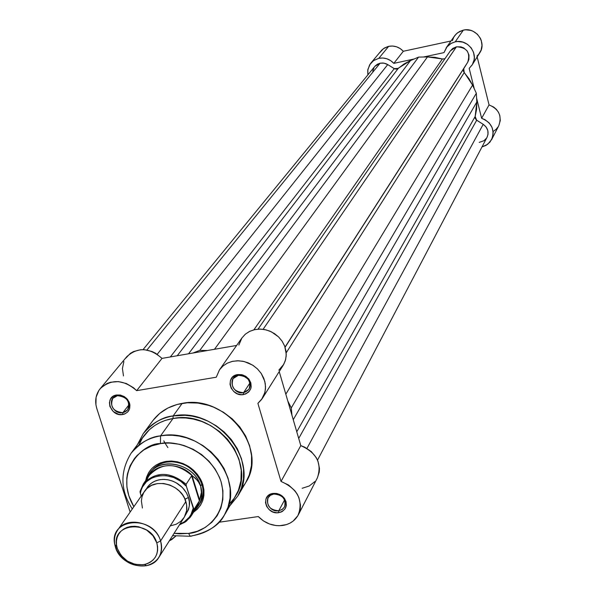 <?xml version="1.0" encoding="UTF-8"?>
<svg xmlns="http://www.w3.org/2000/svg" width="596" height="596" viewBox="0 0 596 596"><rect width="100%" height="100%" fill="white"/><g stroke="black" fill="none" stroke-linecap="round" stroke-linejoin="round"><path stroke-width="0.89" d="M379.697 52.731L383.496 48.619L388.674 46.339C394.343 45.341 399.223 46.987 403.313 51.271L393.807 63.362C389.62 58.974 384.621 57.291 378.818 58.304L382.878 57.998L386.923 58.795L390.663 60.628L393.807 63.362L403.313 51.271L450.971 40.99L403.313 51.271L400.236 48.596L396.593 46.808L392.637 46.041L388.674 46.339L378.818 58.304L373.528 60.628L369.647 64.822L367.754 70.246L367.859 74.873L367.874 69.471L370.332 63.787L373.856 60.397L378.818 58.304L388.674 46.339L388.026 46.495L384.375 48.045L381.79 50.064L370.913 63.042M476.942 56.061L478.663 54.333L481.106 50.131L482 45.326L481.255 40.446L480.279 38.144L477.262 34.136L473.112 31.283L470.751 30.396L465.789 29.815L463.323 30.143L455.195 41.847L451.321 43.255L446.65 47.166L443.99 52.619L423.518 57.007L443.99 52.619L447.179 46.525L450.792 43.553L455.195 41.847L463.323 30.143L457.735 32.661L454.994 35.313L446.225 47.732M493.272 131.411L495.991 129.406L498.137 126.829M498.792 125.696L500.282 120.519L499.791 115.453L498.472 112.271L496.438 109.448L493.808 107.138L489.048 104.896L477.165 56.963L489.048 104.896L481.635 118.306L484.973 119.662L489.212 122.97L492.065 127.455L493.197 132.558L492.46 137.654L489.957 142.116L486.001 145.409L481.963 146.966L487.662 144.314L491.648 139.568C495.075 129.697 491.737 122.612 481.635 118.306L489.048 104.896C498.904 109.09 502.16 116.019 498.8 125.681L491.655 139.553M472.121 64.971L479.802 52.761C487.036 42.428 475.712 26.842 463.323 30.143L459.538 31.521L456.305 33.868L453.847 37.004L452.357 40.692M393.807 63.362L414.093 59.019L393.807 63.362M455.195 41.847L457.721 41.519L462.801 42.122L467.465 44.32L471.19 47.881L473.567 52.411L474.342 57.402L474.096 59.905L472.367 64.569L469.179 68.369L474.26 88.744L469.179 68.369L472.107 65.001C479.489 54.445 467.875 38.494 455.195 41.847M476.599 98.116L481.635 118.306L476.599 98.116M450.375 50.854L452.818 48.388L456.439 46.816L460.939 46.853L463.785 47.956L467.19 50.973L469.007 55.093L468.881 59.526L467.718 62.23L285.037 347.11L467.718 62.23C470.624 52.463 466.862 47.322 456.439 46.816L263.097 329.305L456.439 46.816L450.397 50.824L258.046 329.141M375.137 66.007L377.395 64.226L380.106 63.198L384.025 63.146L387.743 64.591L157.232 354.277L387.743 64.591L385.679 63.586L382.9 63.005L380.106 63.198L146.921 350.031L380.106 63.198L374.757 66.447L143.018 349.643M291.28 407.902L291.936 415.203L291.28 407.902L287.808 401.041L291.28 407.902L476.338 93.244L291.28 407.902M293.247 419.696L476.807 102.02L476.338 93.244L476.807 102.02L293.247 419.696M475.176 116.473L476.807 102.02L476.591 109.344L475.176 116.473L476.688 120.236L298.708 438.44L476.688 120.236L483.207 124.318L476.249 119.908L475.131 118.06L475.176 116.473L296.771 431.787L475.176 116.473M306.97 448.378L483.207 124.318L306.97 448.378M317.534 460.119L487.036 137.311C489.167 132.156 487.893 127.82 483.207 124.318L486.142 127.03L487.819 130.591L487.99 134.45L487.014 137.348M387.743 64.591L394.254 68.659L170.344 356.944L394.254 68.659L398.284 68.369L177.221 355.752L398.284 68.369L404.051 63.966L410.51 60.554L396.884 69.106L394.746 68.92L387.743 64.591M188.552 353.786L410.51 60.554L418.571 57.112L199.764 350.403L192.977 353.018L199.764 350.403L207.401 350.515L199.764 350.403L418.571 57.112L427.488 56.918L418.571 57.112L410.51 60.554L188.552 353.786M214.5 349.286L427.488 56.918L214.5 349.286M442.381 58.974L427.488 56.918L434.991 57.35L442.381 58.974L444.907 58.766L442.381 58.974L253.918 329.797L442.381 58.974M467.718 62.23L285.089 347.274L463.755 68.57L464.195 72.615L286.207 352.825L464.195 72.615L468.896 78.56L472.583 85.124L463.39 71.177L463.509 69.047L467.718 62.23M285.819 394.202L472.583 85.124L476.338 93.244L472.583 85.124L285.819 394.202M165.047 443.126L167.886 447.611L165.047 443.126L169.763 443.059L179.307 444.266L184.037 445.525L193.186 449.295L201.627 454.599L209.01 461.237L215.052 468.933L219.522 477.389L221.101 481.799L222.904 490.754L222.83 499.604L220.907 508.015L217.205 515.652L211.893 522.223L205.166 527.497L197.298 531.267L188.597 533.413L190.273 536.273L191.689 536.08L190.273 536.273L188.597 533.413L179.389 533.852L174.084 533.338L188.597 533.413C202.908 532.958 229.825 515.19 221.101 481.799C209.576 448.721 173.935 439.759 160.428 443.625L165.047 443.126L163.781 440.854M486.627 138.011L483.945 140.745L479.177 142.399M372.724 71.155L374.243 67.132M172.617 535.655L190.273 536.273C208.064 532.399 219.455 525.285 224.439 514.937L228.022 507.136L230.041 498.159L230.123 488.348L228.089 478.23L223.984 468.396L218.106 459.427L210.917 451.753L202.975 445.607L194.78 441.033L186.764 437.926L179.21 436.078L172.281 435.274L166.06 435.266L160.555 435.862L160.428 443.625L160.555 435.862C203.683 426.84 247.176 481.203 224.439 514.937C217.205 526.544 206.35 533.502 191.875 535.819M229.818 505.84L237.767 496.066L245.813 482.425C268.617 448.43 225.34 394.127 182.19 403.365L173.138 415.926C216.862 406.651 260.832 461.706 237.767 496.066L229.825 505.833L237.767 496.066L241.402 488.124L243.459 478.983L243.555 469.015L241.499 458.741L237.35 448.773L231.404 439.684L224.133 431.914L216.095 425.7L207.81 421.081L199.69 417.952L192.039 416.105L185.021 415.3L173.138 415.926L173.026 418.496L179.016 417.87L185.863 417.982L193.529 419.1L201.895 421.536L210.686 425.589L219.44 431.467L227.53 439.215L234.258 448.617L238.959 459.158L241.216 470.11L240.955 480.689L238.445 490.24L234.183 498.316L228.752 504.752M117.419 395.692C106.334 397.152 112.026 414.913 122.828 412.685L122.783 414.525C110.364 417.088 103.808 396.668 116.563 394.992L117.419 395.692C127.06 396.824 130.442 401.57 127.574 409.944L122.828 412.685C113.136 411.508 109.783 406.725 112.778 398.337L117.419 395.692L116.563 394.992L114.708 395.498L113.046 396.37L110.536 399.022L109.426 402.553L109.88 406.412L113.255 411.545L118.798 414.406L122.783 414.525L124.631 414.026L127.708 411.985L129.57 408.841L129.921 405.071L129.511 403.134L127.574 399.506L124.43 396.69L120.563 395.103L116.563 394.992L120.243 395.036L124.102 396.489L126.739 398.56L129.056 401.95C131.135 408.483 129.041 412.678 122.783 414.525L122.828 412.685L129.064 404.706L122.828 412.685C128.274 411.076 130.092 407.433 128.282 401.749L126.27 398.798L123.975 397.003L120.623 395.737L117.419 395.692M238.393 375.301C226.86 376.821 232.321 394.999 243.578 392.69L243.585 394.559C230.652 397.212 224.364 376.314 237.625 374.564L238.393 375.301C247.891 376.165 251.43 380.814 249.016 389.248L243.578 392.69C234.012 391.766 230.51 387.08 233.058 378.624L238.393 375.301L237.625 374.564L235.688 375.093L232.455 377.208L230.466 380.442L230.026 384.301L231.188 388.19L233.788 391.535L237.417 393.814L241.536 394.694L245.522 394.038L248.763 391.937L250.767 388.711L251.199 386.826L250.841 382.87L248.927 379.16L245.738 376.285L241.767 374.668L237.625 374.564L242.9 374.966L248.599 378.758C253.151 386.432 251.475 391.699 243.585 394.559L243.578 392.69L249.992 382.908L243.578 392.69C250.439 390.194 251.892 385.619 247.936 378.952L242.974 375.651L238.393 375.301M273.78 494.039C262.404 495.321 267.664 512.828 278.772 510.779L278.794 512.672C266.025 515.019 259.975 494.896 273.057 493.421L273.78 494.039C282.66 494.777 286.251 499.061 284.56 506.898L282.199 509.491L278.772 510.779C269.839 510.005 266.27 505.676 268.081 497.809L270.413 495.306L273.78 494.039L273.057 493.421L271.143 493.898L267.939 495.879L265.958 498.949L265.496 502.637L266.621 506.384L269.161 509.625L272.722 511.867L276.775 512.776L280.709 512.202L282.437 511.383L285.089 508.82L286.356 505.378L286.028 501.579L284.165 498.003L281.044 495.187L277.14 493.585L273.057 493.421L276.559 493.466L279.68 494.449L282.459 496.23L284.635 498.651C288.032 505.751 286.08 510.429 278.794 512.672L278.772 510.779L284.605 499.932L278.772 510.779C285.104 508.828 286.795 504.76 283.845 498.584L281.96 496.483L279.539 494.933L276.82 494.084L273.78 494.039M149.797 473.44C160.786 455.746 194.914 464.135 200.643 486.083C194.259 461.319 154.111 455.657 147.227 478.35L151.146 471.51C154.856 466.377 160.093 463.226 166.858 462.079L166.008 461.401L170.948 461.051C185.021 462.027 195.25 468.799 201.634 481.374C206.447 494.352 203.75 504.633 193.536 512.217L197.321 509.178L200.539 505.155L202.767 500.498L203.914 495.388L203.936 490.001L202.826 484.57L200.629 479.288L197.418 474.371L193.32 470.006L188.5 466.37L183.143 463.606L177.459 461.811L171.67 461.073L166.008 461.401L160.682 462.787L155.906 465.178L151.861 468.471L148.702 472.539L146.549 477.217L145.715 480.547C148.031 470.028 154.796 463.643 166.008 461.401L166.858 462.079C159.631 463.33 154.178 466.802 150.497 472.494M282.616 525.486C273.296 526.469 265.19 523.489 258.306 516.553L218.911 522.267L258.306 516.553L263.469 520.934L269.541 524.011L276.075 525.568L279.375 525.732L286.408 524.622L289.924 523.161L293.061 521.15L297.858 515.696L300.272 508.842L300.488 505.117L298.901 497.585L297.136 493.987L294.789 490.642L288.598 485.047L281.021 481.434C297.508 488.795 303.29 499.91 298.358 514.795C295.095 520.733 289.85 524.294 282.616 525.486M224.439 514.937L235.562 496.148C257.964 462.898 215.387 409.527 173.026 418.496L160.555 435.862L173.026 418.496C160.719 420.679 151.079 426.371 144.105 435.587L131.15 453.161C138.227 443.811 148.031 438.045 160.555 435.862C150.535 436.637 140.731 442.403 131.15 453.161C119.833 471.585 120.213 490.188 132.297 508.962M302.172 488.28L309.227 486.001L314.837 481.59M317.363 477.903L319.255 472.077L319.478 468.471L317.973 461.185L316.29 457.706L311.283 451.574L304.571 447.089L300.801 445.629L279.226 371.576L300.801 445.629L281.021 481.434L300.801 445.629C316.67 452.677 322.198 463.412 317.385 477.85L298.358 514.795M278.816 370.176L283.778 364.283L285.655 359.462L286.259 354.233L284.724 346.231L282.139 341.232L278.466 336.815L271.366 331.823L265.958 329.849L260.348 329.089L254.85 329.588L249.761 331.309L245.366 334.162L241.991 337.865L245.261 334.252L249.359 331.51L254.09 329.759L259.23 329.089L264.52 329.528L269.705 331.071L274.532 333.641L278.757 337.105L282.184 341.292L284.635 346L285.991 350.999L286.199 356.035L285.253 360.878L283.189 365.281L262.426 398.284M241.901 337.984L238.832 345.062M100.18 388.681L126.784 356.684C137.624 346.894 149.373 347.468 162.015 358.39L136.663 390.656C123.499 379.309 111.325 378.669 100.135 388.734C95.688 394.425 94.585 401.041 96.82 408.588L130.144 512.068L96.82 408.588L95.919 404.781L96.083 397.241L98.824 390.507L101.082 387.676L107.071 383.474L110.64 382.222L118.433 381.604L126.374 383.533L133.586 387.787L136.663 390.656L162.015 358.39L236.649 345.442L162.015 358.39L155.727 353.324L152.122 351.543L144.47 349.71L140.641 349.718L133.504 351.565L130.39 353.353L125.51 358.405M123.871 361.526L122.418 368.537L123.484 375.912M136.663 390.656L216.281 377.208L219.432 369.9L223.008 365.966L227.56 363.031L232.827 361.265L238.534 360.774L244.367 361.586L252.63 365.125L257.383 368.85L261.219 373.431L264.795 381.351L265.548 386.901L264.944 392.31L261.577 399.529L257.889 403.358L281.021 481.434L257.889 403.358L262.404 398.314L264.527 393.77L265.496 388.771L265.257 383.548L263.827 378.378L261.257 373.498L257.688 369.147L253.285 365.549L248.264 362.875L242.87 361.25L237.379 360.766L232.053 361.444L227.143 363.232L222.904 366.056L219.529 369.766L216.281 377.208L136.663 390.656M175.738 536.169L171.909 539.447L169.339 540.84L175.738 536.169M245.783 482.462L249.232 475.094L251.438 465.685L251.572 455.776L249.62 445.763L245.649 436.034L239.815 426.967L232.328 418.943L223.493 412.261L213.666 407.202L208.496 405.347L197.902 403.067L187.33 402.769L177.198 404.446L167.893 408.029L159.78 413.363L153.165 420.232M242.289 487.498L245.06 483.647M199.086 504.67C203.735 497.623 204.294 489.756 200.755 481.076C194.676 469.119 184.946 462.675 171.566 461.744L166.858 462.079C189.513 457.445 212.101 486.194 199.735 503.687L194.974 509.96C201.359 503.523 203.251 495.567 200.643 486.083L201.895 484.123L200.643 486.083L201.411 492.393L199.384 500.893L193.991 509.483L193.208 508.187L191.003 514.519L189.178 517.306L184.276 521.85L179.925 524.107C187.219 521.075 191.644 515.763 193.208 508.187L186.406 486.366L193.991 509.483L191.376 515.674L197.134 506.473L200.01 499.061L197.775 505.378L193.707 510.63M133.862 506.704L128.833 495.783L126.911 486.954L126.814 478.171L127.447 473.902L130.084 465.804L134.435 458.555L137.214 455.344L143.837 449.905L151.675 445.942L160.428 443.625C143.837 442.567 112.786 471.071 133.862 506.704M138.838 445.212L142.392 438.097L149.387 429.701L154.647 425.581L160.056 422.519L165.405 420.366L173.026 418.496L173.138 415.926C162.991 416.746 153.053 422.609 143.323 433.523C150.52 424.047 160.458 418.176 173.138 415.926L182.19 403.365C169.674 405.608 159.862 411.411 152.74 420.791L143.323 433.523L137.423 444.653M170.232 525.903L176.163 524.279L180.968 521.195L184.291 517.194L186.615 510.735L186.623 504.857L184.589 498.33L182.525 494.829L179.456 491.208L175.239 487.789L169.89 485.047L163.729 483.512L157.359 483.594L151.533 485.375L146.892 488.549L143.725 492.572L141.982 496.87L141.394 501.012L142.414 508.015M158.827 557.446L184.097 517.507C186.995 512.724 187.584 507.405 185.863 501.534L160.57 540.959C162.395 547.031 161.814 552.529 158.827 557.446C150.103 572.95 120.697 566.066 115.52 547.419C121.614 561.059 131.954 567.161 146.541 565.708C158.722 561.961 163.401 553.706 160.57 540.959L156.793 542.837C159.281 553.997 155.191 561.231 144.508 564.516C131.723 565.79 122.664 560.449 117.315 548.484L116.481 544.707L116.429 540.959L117.166 537.383L118.664 534.128L120.869 531.304L123.707 529.032L127.052 527.393L130.792 526.454L134.77 526.261L138.838 526.819L146.616 530.06L152.926 535.685L156.793 542.837L157.605 546.636L157.627 550.391L156.852 553.967L155.318 557.215L153.083 560.009L150.229 562.252L146.877 563.853L143.152 564.755L135.15 564.36L127.447 561.134L121.182 555.561L117.315 548.484L115.52 547.419L117.315 548.484L116.697 546.1C111.027 522.789 150.334 519.399 156.793 542.837L160.57 540.959L185.863 501.534C181.147 483.714 153.373 476.904 144.53 491.305L117.613 530.157C126.71 515.324 155.586 522.521 160.57 540.959C153.209 514.184 108.316 518.095 114.812 544.699L115.52 547.419C113.553 541.012 114.253 535.26 117.613 530.157M185.013 499.269L188.448 497.496C190.668 502.547 189.595 508.507 185.252 515.369L188.44 509.759L189.312 505.818L189.312 501.683L188.448 497.496L186.742 493.436L184.261 489.651L181.102 486.291L177.392 483.49L173.265 481.359L168.884 479.974L164.429 479.393L160.071 479.638L155.966 480.689L152.293 482.514L149.171 485.04L146.05 489.405L147.994 486.373L150.728 483.639L154.222 481.434L158.357 479.966L162.887 479.385L167.528 479.713L171.991 480.868L176.036 482.693L182.391 487.521L186.362 492.743L188.448 497.496L185.483 498.904M186.094 484.347L186.406 486.366C172.378 469.141 142.571 473.827 140.365 493.346L141.23 496.058L140.365 493.346L141.178 490.068L142.481 486.992L146.497 481.687L152.099 477.858L158.856 475.794L166.247 475.675L173.682 477.515L180.588 481.173L186.406 486.366L186.071 484.786M140.038 491.447L140.216 492.832L140.097 491.253L143.934 483.125C156.428 471.153 170.493 471.525 186.131 484.25L191.614 475.854L192.977 476.375C176.923 462.481 162.462 462.019 149.596 474.99L143.375 483.892C155.727 471.153 169.979 471.272 186.131 484.25L191.614 475.854L199.384 500.893L191.614 475.854L192.076 475.683L199.69 500.238L192.076 475.683L195.585 478.305L199.459 483.207L200.643 486.083L201.411 492.393L200.979 495.716L199.384 500.893L193.991 509.483L190.295 517.231L185.103 522.103L179.456 524.845M147.778 487.774L147.525 486.984L147.778 487.774M147.57 487.945L147.346 487.237L147.57 487.945M147.1 479.773C152.516 462.705 179.821 460.559 192.977 476.375L197.76 480.6L200.643 486.083C202.737 493.272 202.022 499.806 198.49 505.684M191.115 516.076L186.108 521.388M115.52 547.419L116.511 545.958M219.529 369.758L241.991 337.858M200.755 481.076L201.634 481.374M171.566 461.744L170.948 461.051M283.845 498.584L284.635 498.651M275.426 493.942L274.95 493.309M247.936 378.952L248.599 378.758M242.974 375.651L242.9 374.966M128.282 401.749L129.056 401.95M120.623 395.737L120.243 395.036M114.812 544.699L116.697 546.1M146.541 565.708L144.508 564.516M143.375 483.892L140.03 491.551M179.441 524.867L186.272 521.262L191.376 515.674"/></g></svg>
